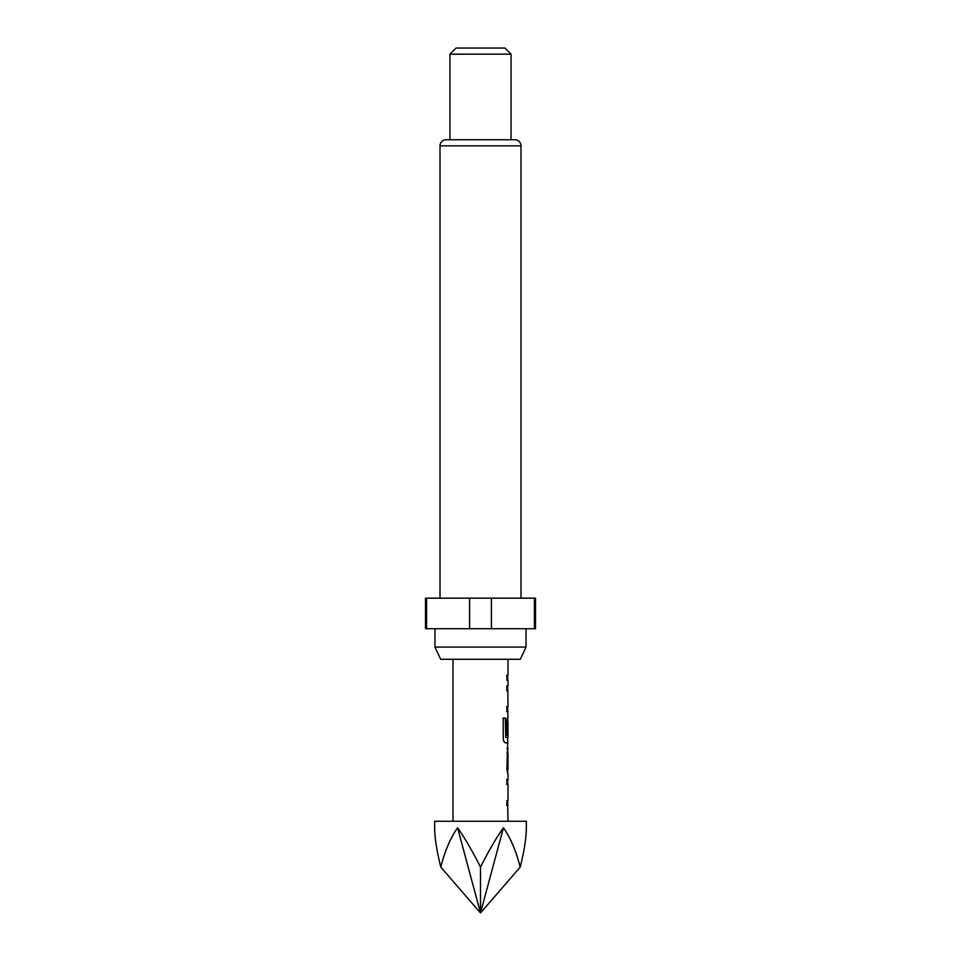 <?xml version="1.0" encoding="UTF-8"?>
<svg xmlns="http://www.w3.org/2000/svg" width="961" height="961" viewBox="0 0 961 961"><rect width="100%" height="100%" fill="white"/><g stroke="black" fill="none" stroke-linecap="round" stroke-linejoin="round"><path stroke-width="1.44" d="M506.579 779.539L507.696 779.719M507.696 779.539L507.696 784.356L506.579 784.356M507.696 800.561L507.696 805.366L506.579 805.366M507.696 748.415L508.009 769.268L506.891 769.268M507.564 753.064L507.696 773.917M506.579 735.249L507.528 735.249L507.564 721.255L507.828 735.249L506.879 735.249L506.879 721.459L507.792 716.966L507.696 721.255M507.696 737.459L507.696 742.793L505.186 742.793M507.696 685.673L507.696 690.491L506.579 690.491M506.579 706.695L507.696 706.695L507.696 711.512L506.579 711.512M506.579 675.403L507.696 675.403L507.696 680.22M526.34 821.259L434.66 821.259L434.66 827.769C434.696 837.812 436.75 850.917 440.799 867.11C444.919 850.917 450.517 837.812 457.58 827.769C464.68 837.812 472.319 850.917 480.5 867.11C488.681 850.917 496.32 837.812 503.42 827.769C510.483 837.812 516.081 850.917 520.201 867.11C524.25 850.917 526.304 837.812 526.34 827.769L526.34 821.259M452.991 659.282L452.991 821.259M507.696 805.174L508.009 821.259M508.009 805.366L506.879 805.366L506.879 800.561L508.009 800.549L508.009 784.356L506.879 784.356L506.879 779.539L507.804 779.539M507.696 742.613L506.879 769.593L508.009 774.085L508.009 779.539M508.009 742.793L505.462 742.793C504.225 742.493 503.48 740.991 503.24 738.3L503.24 718.083L505.594 718.083L505.726 737.459L508.009 737.459L508.009 721.255M507.696 711.32L508.009 716.966M508.009 711.512L506.879 711.512L506.879 706.695L507.876 706.695M507.84 690.803L508.009 706.695M508.009 690.491L506.879 690.491L506.879 685.673L508.009 685.673L508.009 680.22L506.879 680.22L506.867 675.403L508.009 675.403L506.891 675.403M508.009 659.282L508.009 675.403M508.009 748.247L506.891 748.247M506.891 753.064L508.009 753.064L508.009 769.268M520.333 659.282L440.667 659.282L434.961 647.065L526.039 647.065L520.333 659.282M434.961 628.722L434.961 647.065M526.039 628.722L526.039 647.065M520.994 598.162L520.994 145.844A6.114 6.114 0 0 0 514.88 139.741L446.12 139.741A6.114 6.114 0 0 0 440.006 145.844L440.006 598.162M449.94 54.164L456.055 48.05L504.945 48.05L511.06 54.164L449.94 54.164L449.94 139.741M511.06 54.164L511.06 139.741M534.412 598.162L535.517 598.162L535.517 628.722L534.412 628.722L534.412 598.162L425.483 598.162L425.483 628.722L469.581 628.722L469.581 598.162M491.419 598.162L491.419 628.722L469.581 628.722M426.588 598.162L426.588 628.722M491.419 628.722L534.412 628.722M520.201 867.11L480.5 912.95L503.42 827.769M440.799 867.11L480.5 912.95L457.58 827.769M480.5 867.11L480.5 912.95M502.987 718.083L505.318 718.083L505.726 737.459M520.994 145.844L440.006 145.844"/></g></svg>
